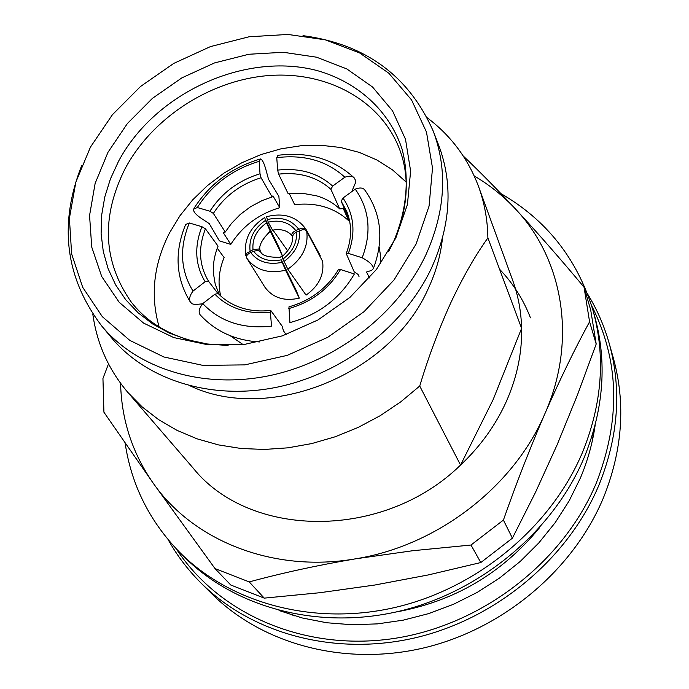 <?xml version="1.0" encoding="UTF-8"?>
<svg xmlns="http://www.w3.org/2000/svg" width="689" height="689" viewBox="0 0 689 689"><rect width="100%" height="100%" fill="white"/><g stroke="black" fill="none" stroke-linecap="round" stroke-linejoin="round"><path stroke-width="1.03" d="M260.132 251.201L259.839 249.745L258.409 248.97L253.027 249.823C252.028 238.962 256.541 229.988 266.557 222.9L270.277 231.203L268.193 232.804M281.198 259.874L285.573 270.226L299.284 298.156L296.141 290.25L281.276 259.839C269.192 262.147 259.96 259.279 253.569 251.227L257.729 250.477L260.58 251.631C261.898 255.602 268.469 257.488 280.294 257.307M292.007 235.638L292.05 235.707C287.589 230.496 281.095 228.645 272.568 230.143L268.176 222.177C279.88 219.464 289.096 222.254 295.822 230.557C292.567 232.21 291.292 233.907 292.007 235.638M92.808 314.072C96.839 343.484 108.517 369.597 127.844 392.42L193.015 467.943C249.771 538.979 383.506 540.469 460.562 465.066C480.603 446.153 495.959 424.734 506.639 400.809C517.12 376.857 522.107 352.699 521.607 328.326L493.126 399.646L460.562 465.066L419.722 386.038C428.463 356.962 438.798 329.256 450.735 302.919C462.819 277.236 475.203 255.567 487.89 237.929C487.579 219.946 484.488 202.876 478.614 186.702C468.132 158.694 451.037 135.75 427.335 117.871M190.569 386.055C269.632 423.52 391.171 374.334 428.403 288.252C436.016 271.836 440.693 255.197 442.441 238.342M81.733 165.438C58.565 224.046 65.171 277.495 101.55 325.776L111.23 337.446C146.585 380.19 211.532 400.774 277.555 387.072C343.518 373.283 404.529 325.785 431.624 267.797C450.813 224.769 453.181 183.954 438.747 145.37L433.278 131.22C408.896 75.902 365.48 44.053 303.022 35.656M416.078 244.061L429.075 206.037L432.511 168.03L426.482 132.073L411.566 99.957L388.803 73.189L359.546 52.898L325.363 39.85L287.959 34.45L249.073 36.775L210.455 46.594L173.774 63.397L140.608 86.435L112.41 114.727L90.466 147.076L75.85 182.111L69.4 218.284L71.63 253.931L82.697 287.304L102.325 316.673L129.79 340.375L163.861 356.98L202.876 365.377L244.759 364.886L287.184 355.386L327.731 337.317L364.033 311.678L394.03 279.967L416.078 244.061M107.984 152.295L95.134 183.412L89.561 215.493L91.723 247.032L101.696 276.487L119.214 302.316L143.596 323.098L173.74 337.576L208.156 344.827L245.026 344.293L282.335 335.862L317.974 319.954L349.9 297.424L376.332 269.58L395.822 238.024L407.414 204.564L410.627 171.061L405.502 139.273L392.515 110.808L372.542 87.012L346.756 68.9L316.527 57.196L283.368 52.286L248.841 54.259L214.512 62.932L181.896 77.857L152.424 98.346L127.396 123.52L107.984 152.295M159.15 326.93C150.116 295.641 153.578 264.283 169.537 232.865L179.967 215.726L192.705 199.844L207.501 185.53L224.054 173.051L242.028 162.656L261.088 154.534L280.862 148.858L300.955 145.741L320.971 145.276L340.53 147.489L359.21 152.372L376.625 159.848L392.403 169.795L406.174 182.06M379.165 247.093L380.285 254.06L380.621 263.792M286.142 334.553L283.455 330.823L282.154 326.181L270.717 310.394L270.364 312.151L271.526 326.121C243.071 329.273 220.153 321.772 202.755 303.616L214.908 294.186L218.241 293.574M209.232 223.615L219.403 240.866L230.789 244.406L223.408 232.891L225.251 232.038L213.357 213.409L209.921 211.204L197.312 207.544L193.549 209.155C193.221 211.506 195.642 214.477 200.818 218.051L209.232 223.615M339.686 208.879L330.935 189.363C317.061 176.952 299.612 171.88 278.589 174.128L288.131 193.678L302.686 193.316L316.552 195.822C325.553 198.484 333.261 202.842 339.686 208.879L343.311 208.629L348.686 220.713C334.268 207.587 316.268 202.239 294.685 204.667L289.268 193.549M369.476 277.934L366.531 272.009L371.483 270.441L373.3 268.693C373.309 265.411 369.597 261.777 362.173 257.772L348.367 253.38L346.231 253.561L354.206 271.828L358.108 274.489L359.021 276.565M217.733 293.247L208.5 281.19L205.115 281.706L193.023 291.094C189.639 295.615 188.786 299.336 190.457 302.256C175.755 278.373 174.153 252.45 185.642 224.485L189.329 222.978L201.946 226.707L205.434 228.826L218.06 246.145C214.451 255.128 212.892 264.137 213.392 273.18L215.261 284.402L219.446 294.789M225.251 232.038L231.366 223.572L240.289 214.425L250.632 206.691L262.053 200.611L272.129 196.959L272.939 195.822L279.777 207.708C258.625 214.003 242.295 226.242 230.789 244.406M125.14 443.191C131.332 484.617 149.298 520.781 179.037 551.682L183.205 555.911C233.795 607.242 317.198 630.357 398.75 611.358C480.207 592.213 552.724 531.744 583.928 458.176C603.986 409.008 607.44 361.225 594.28 314.83L592.626 309.12C576.796 258.323 546.248 219.834 500.989 193.635M179.037 551.682C229.842 603.245 313.719 626.439 395.762 607.293C477.727 588.001 550.726 527.145 582.153 453.19C602.358 403.745 605.846 355.722 592.626 309.12M279.054 610.532L302.282 617.973L326.655 622.744L351.846 624.734L377.486 623.881L403.22 620.16L428.67 613.615L453.448 604.313L477.21 592.402L499.577 578.028L520.238 561.432L538.884 542.846L555.256 522.555L569.14 500.877L580.353 478.123C587.683 460.752 592.618 443.087 595.158 425.139M603.34 498.009C622.572 450.184 625.896 403.513 613.313 357.996L609.171 343.303C621.909 389.38 618.481 436.688 598.887 485.22C568.149 558.478 496.528 618.593 415.734 637.695C334.863 656.651 251.752 633.802 200.792 582.808L211.592 593.599C261.932 643.974 343.802 666.59 423.356 648.022C502.815 629.307 573.179 570.191 603.34 498.009M530.461 317.862C523.347 299.482 513.047 283.282 499.577 269.261M268.245 222.134L266.505 216.734C283.463 212.367 296.571 216.484 305.847 229.093L304.564 228.223L301.842 228.128L295.796 230.488M319.644 255.731L320.187 255.49L305.847 229.093M296.416 232.012L302.54 229.695L304.891 229.833L306.459 230.763L322.59 261.32C324.33 274.773 318.826 286.038 306.071 295.116L287.83 269.218L282.99 259.073M282.335 256.377C293.772 246.171 292.687 237.894 292.498 236.801L293.428 234.251L296.391 231.952C297.329 242.476 292.842 251.528 282.912 259.107L282.344 256.386M299.284 298.156C284.264 301.515 272.801 297.863 264.912 287.201L246.74 258.074C245.973 256.041 247.282 254.189 250.667 252.527L253.595 251.287M253.001 249.754L246.731 253.233L245.758 255.051L246.455 256.842M270.277 231.203L282.318 255.636L279.243 247.954L264.955 218.482L266.479 222.935M272.129 196.959L261.062 177.753C240.625 184.118 224.717 196.003 213.357 213.409M279.777 207.708L278.873 196.339L268.521 179.286L265.859 169.451C264.042 163.069 262.294 159.555 260.631 158.918L259.202 161.338L260.02 173.774L261.062 177.753M259.202 161.338C232.503 169.33 211.867 184.73 197.312 207.544M189.329 222.978C179.192 247.764 180.423 270.476 193.023 291.094M190.457 302.256L192.222 303.797L194.772 304.538L202.575 303.84M259.538 341.951C235.164 340.444 215.373 331.4 200.163 314.83C198.243 312.1 199.095 308.371 202.755 303.616M338.454 269.58L340.538 269.528L354.361 273.972C339.91 298.647 318.43 314.856 289.923 322.59L288.949 306.863C310.644 300.619 327.146 288.191 338.454 269.58M349.495 220.394L341.201 201.248L342.984 198.019L355.24 189.13C359.77 187.417 362.922 187.675 364.705 189.906C381.387 213.366 384.255 239.634 373.317 268.701M362.173 257.772C371.81 232.288 369.502 209.404 355.24 189.13M278.589 174.128L277.65 170.114L276.763 157.669L277.968 155.318M351.743 191.663L355.36 183.05L355.266 179.881L354.241 177.926C352.225 175.928 349.099 175.695 344.844 177.228L332.632 186.073L330.935 189.363M344.844 177.228C326.896 160.83 304.202 154.31 276.763 157.669M287.778 250.942L272.947 230.066M282.318 255.636L280.19 257.324M220.687 295.951C217.707 283.05 218.844 270.252 224.114 257.565L217.268 248.204M242.993 344.526L230.117 335.672M349.366 220.204L348.686 220.713M487.89 237.929L521.607 328.326C521.194 311.574 518.223 295.615 512.719 280.44L478.614 186.702M127.844 392.42L142.21 406.958L158.659 419.67L177.004 430.349L197.002 438.807L218.404 444.887L240.909 448.47L264.197 449.461L287.924 447.833L311.747 443.578L335.293 436.74L358.211 427.404L380.139 415.725L400.748 401.859L419.722 386.038M108.492 363.895L102.945 378.476L103.927 412.237L153.173 483.135L215.02 568.589L249.229 581.912C282.266 572.955 317.62 565.273 355.3 558.865L412.72 550.726L470.992 545.033L503.409 520.074C516.543 482.713 530.418 447.144 545.042 413.357C514.003 486.641 437.214 545.938 355.3 558.865C273.352 573.041 193.221 540.899 153.173 483.135C132.331 453.112 121.479 419.842 120.592 383.334M589.577 321.763L596.192 344.026L590.714 310.05L584.031 287.167L589.577 321.763C574.712 349.073 559.864 379.605 545.042 413.357C577.348 340.245 563.292 259.34 515.432 208.931C496.752 188.915 479.337 171.251 463.197 155.938M474.221 175.936C489.603 184.996 503.34 195.995 515.432 208.931C537.42 232.641 560.286 258.719 584.031 287.167M215.02 568.589L230.755 585.004L264.257 598.13L249.229 581.912M470.992 545.033L480.81 562.543L428.325 574.927L374.704 585.047L319.817 592.721L264.257 598.13M480.81 562.543L512.401 538.178L503.409 520.074M596.192 344.026L577.399 395.073L557.108 444.853L535.465 492.394L512.401 538.178M270.2 231.254L262.957 239.074M101.55 325.776C137.189 368.865 202.859 389.561 269.718 375.6C336.516 361.553 398.38 313.443 425.888 254.835C445.378 211.334 447.841 170.131 433.278 131.22M388.742 251.304L392.833 243.312C406.725 211.644 409.8 178.821 402.109 149.22C389.406 110.748 357.884 82.258 317.414 70.648C245.155 51.408 155.016 92.834 118.56 161.235L110.447 178.864L104.762 197.02L101.619 215.407L101.111 233.709L103.29 251.606L108.156 268.779L115.657 284.919L125.717 299.706L138.179 312.849L152.846 324.071L169.494 333.132L187.813 339.832L207.475 344L228.102 345.516M399.344 227.482C408.904 197.545 408.499 170.252 398.121 145.612C377.606 97.58 323.365 70.33 265.988 75.781C208.552 81.302 152.174 118.301 125.295 168.331C100.887 216.846 102.885 261.441 131.28 302.109C147.713 323.193 171.328 336.869 202.127 343.139M270.364 312.151C259.46 313.478 249.151 312.573 239.419 309.439C229.73 306.235 221.565 301.145 214.908 294.186M283.756 611.711L294.53 615.828M176.401 548.961C218.284 613.477 303.238 651.329 391.86 638.781C480.397 626.232 562.801 563.128 596.123 483.463C620.996 419.765 619.471 360.442 591.541 305.494M592.23 441.236L593.901 429.824M298.656 229.118C291.094 219.498 280.612 216.329 267.229 219.61M287.83 269.218C302.411 258.737 308.698 246.033 306.683 231.099M283.954 261.536C295.443 252.958 300.55 242.666 299.276 230.643M247.954 260.02L246.757 258.091C255.335 270.019 268.279 274.067 285.573 270.226M250.667 252.527C257.824 261.872 268.322 265.144 282.171 262.337M265.463 220.402C253.888 228.386 248.755 238.583 250.073 250.994M209.921 211.204C221.832 192.894 238.532 180.415 260.02 173.774M205.434 228.826C198.036 247.885 199.061 265.334 208.5 281.19M205.115 281.706C195.142 265.058 194.091 246.731 201.946 226.707M340.538 269.528C328.713 289.139 311.437 302.161 288.7 308.612M346.291 253.423C351.846 238.644 352.01 224.674 346.791 211.506L341.201 201.248M342.984 198.019C354.112 214.494 355.903 232.951 348.367 253.38M277.65 170.114C299.758 167.685 318.085 172.999 332.632 186.073M395.719 612.056C454.008 601.6 501.954 573.489 539.539 527.705M270.174 231.246C261.768 239.772 258.435 246.171 260.175 250.452M270.605 310.412C260.235 311.626 250.486 310.765 241.357 307.828C232.184 304.796 224.468 300.025 218.206 293.531M609.171 343.303C604.15 325.656 596.932 309.172 587.519 293.867M168.211 539.78C176.978 555.472 187.839 569.812 200.792 582.808M245.792 255.705C243.613 240.142 249.831 227.456 264.464 217.646M193.936 208.474C209.551 183.98 231.607 167.505 260.106 159.047M277.968 155.301C308.164 151.511 333.442 158.918 353.827 177.529"/></g></svg>
